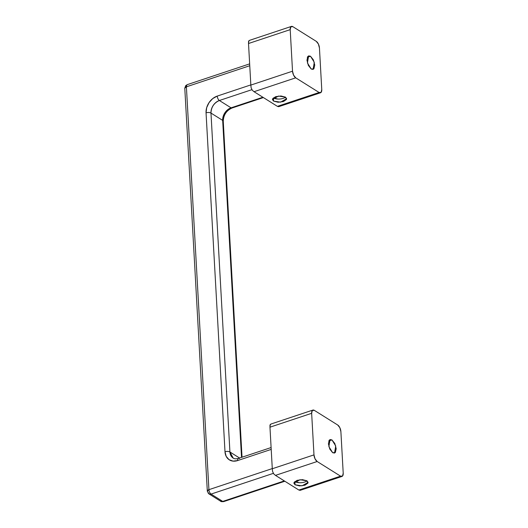 <?xml version="1.0" encoding="UTF-8"?>
<svg xmlns="http://www.w3.org/2000/svg" width="528" height="528" viewBox="0 0 528 528"><rect width="100%" height="100%" fill="white"/><g stroke="black" fill="none" stroke-linecap="round" stroke-linejoin="round"><path stroke-width="0.79" d="M295.027 484.77L294.848 481.569L295.027 484.77L294.017 482.46L297.086 480.341L302.438 479.655L306.94 480.803L308.095 482.387L301.996 485.839L295.027 484.77L293.865 483.186L299.97 479.734L306.94 480.803L307.949 483.113L304.88 485.232L299.528 485.918L295.027 484.77M328.759 440.972L331.947 439.91L335.729 445.962L334.554 453.07L332.666 452.701L328.885 446.648L330.053 439.547L331.947 439.91L328.759 440.972M343.213 473.194L340.89 431.627L339.841 427.7L337.696 425L314.312 410.348L337.696 425A5.346 2.534 -108.4 0 1 340.89 431.627L343.213 473.194A5.346 2.534 -108.4 0 1 342.005 476.421A5.346 2.534 -108.4 0 1 340.56 476.157L317.17 461.505L275.484 475.378L298.868 490.037L340.56 476.157L342.547 476.045L343.213 473.194M300.333 490.294L298.868 490.037L275.484 475.378L273.761 473.913L272.573 471.458L272.29 468.752L272.573 471.458L273.761 473.913L275.484 475.378L317.17 461.505A5.346 2.534 -108.4 0 1 313.982 454.879L272.29 468.752L269.966 427.192L270.283 424.453L270.97 424.03L269.986 425.126L269.966 427.192L311.652 413.312L269.966 427.192L272.29 468.752L313.982 454.879L311.652 413.312A5.346 2.534 -108.4 0 1 312.86 410.084A5.346 2.534 -108.4 0 1 314.312 410.348L312.325 410.461L311.652 413.312L313.982 454.879L315.025 458.806L317.17 461.505L340.56 476.157L298.868 490.037L300.155 490.354L341.979 476.434M332.666 452.701L329.802 449.104L328.409 443.863L329.3 440.055L331.947 439.91L334.811 443.513L336.204 448.747L335.313 452.555L332.666 452.701M299.35 482.717L294.848 481.569A7.128 3.128 -3.2 0 0 307.006 480.85M187.222 84.658L185.691 85.661L184.787 88.235L186.397 86.816L186.839 84.909L185.691 85.661L187.222 84.658L249.658 63.868M284.843 481.246L223.687 501.6C221.806 501.758 220.803 501.64 220.671 501.237A3.564 2.719 -57.9 0 0 222.743 501.415L220.671 501.237L208.976 493.911L211.048 494.089C209.86 493.152 209.154 491.674 208.923 489.674L272.283 468.58L208.923 489.674A3.564 1.69 71.6 0 0 211.048 494.089L273.313 473.365L211.048 494.089L222.743 501.415L284.321 480.916L222.743 501.415L211.048 494.089A3.564 2.719 122.1 0 1 208.969 493.911A3.564 2.719 122.1 0 1 207.893 491.885A3.564 1.564 -3.2 0 1 207.313 491.073A3.564 1.564 -3.2 0 1 208.923 489.674L186.397 86.816L249.757 65.723L186.397 86.816A3.564 1.564 176.8 0 0 184.787 88.216M251.856 89.687L219.371 100.505L231.066 107.831L262.871 97.244L231.066 107.831C225.713 110.233 222.915 114.424 222.671 120.397L210.976 113.071C211.22 107.098 214.018 102.907 219.371 100.505L231.066 107.831A10.692 8.164 -57.9 0 0 222.671 120.397L210.976 113.071L229.924 451.981L239.587 458.033L229.924 451.981A3.564 1.564 176.8 0 0 225.001 451.75L226.175 456.344L228.994 459.631L233.013 461.116L237.626 460.574L271.207 449.394L237.626 460.574A3.564 1.69 -108.4 0 1 238.425 458.423A3.564 1.69 71.6 0 0 237.626 460.574A14.256 10.883 -57.9 0 1 225.001 451.75A3.564 1.564 -3.2 0 1 229.924 451.981L210.976 113.071A3.564 1.564 176.8 0 0 206.052 112.84L225.001 451.75L206.052 112.84A3.564 1.564 -3.2 0 1 210.976 113.071A10.692 8.164 122.1 0 1 219.371 100.505A3.564 1.69 -108.4 0 1 217.246 96.083L212.744 98.578L209.035 102.637L206.686 107.646L206.052 112.84A14.256 10.883 -57.9 0 1 217.246 96.083A3.564 1.69 71.6 0 0 219.371 100.505L251.856 89.687M250.833 84.902L217.246 96.083L250.833 84.902M241.514 457.393L222.671 120.397A3.564 1.564 -3.2 0 1 223.252 121.209A3.564 1.564 176.8 0 0 222.671 120.397L241.514 457.393M233.185 458.066L229.924 451.981A10.692 8.164 122.1 0 0 233.165 458.06C234.247 458.918 236.003 459.037 238.445 458.416L271.108 447.546M238.425 458.423A3.564 1.69 -108.4 0 1 239.395 458.601M187.202 84.665A3.564 1.69 71.6 0 0 186.839 84.909A3.564 1.69 71.6 0 0 186.397 86.816L208.923 489.674L207.313 491.093L184.787 88.235M263.386 97.568L232.016 108.016A3.564 1.69 -108.4 0 1 231.066 107.831A3.564 1.69 71.6 0 0 232.03 108.009C226.466 110.524 223.549 114.913 223.252 121.189L242.035 457.222M223.687 501.6L222.743 501.415A3.564 1.69 71.6 0 0 223.707 501.593M220.671 501.237L220.143 500.768M273.577 101.099L273.398 97.898L273.577 101.099L272.567 98.789L275.636 96.67L280.988 95.984L285.49 97.132L286.645 98.716L280.546 102.168L273.577 101.099L272.415 99.515L278.513 96.063L285.49 97.132L286.499 99.442L283.43 101.554L278.078 102.241L273.577 101.099M307.309 57.301L310.497 56.239L314.279 62.291L313.104 69.392L311.216 69.029L307.435 62.977L308.603 55.869L310.497 56.239L307.309 57.301M321.763 89.522L319.44 47.956L318.391 44.029L316.246 41.329L292.862 26.677L316.246 41.329A5.346 2.534 -108.4 0 1 319.44 47.956L321.763 89.522A5.346 2.534 -108.4 0 1 320.555 92.75A5.346 2.534 -108.4 0 1 319.11 92.486L295.72 77.834L254.034 91.707L277.418 106.359L319.11 92.486L321.097 92.374L321.763 89.522M278.883 106.623L277.418 106.359L254.034 91.707L252.311 90.242L251.123 87.78L250.84 85.081L251.123 87.78L252.311 90.242L254.034 91.707L295.72 77.834A5.346 2.534 -108.4 0 1 292.525 71.201L250.84 85.081L248.516 43.514L248.833 40.781L249.52 40.352L248.536 41.455L248.516 43.514L290.202 29.641L248.516 43.514L250.84 85.081L292.525 71.201L290.202 29.641A5.346 2.534 -108.4 0 1 291.41 26.413A5.346 2.534 -108.4 0 1 292.862 26.677L290.869 26.783L290.202 29.641L292.525 71.201L293.575 75.128L295.72 77.834L319.11 92.486L277.418 106.359L278.705 106.682L320.529 92.763M311.216 69.029L308.352 65.426L306.959 60.192L307.844 56.384L310.497 56.239L313.361 59.836L314.754 65.076L313.863 68.884L311.216 69.029M277.9 99.046L273.398 97.898A7.128 3.128 -3.2 0 0 285.556 97.172M270.97 424.03L312.893 410.071M208.976 493.911L207.313 491.093M249.513 40.359L291.443 26.4"/></g></svg>

